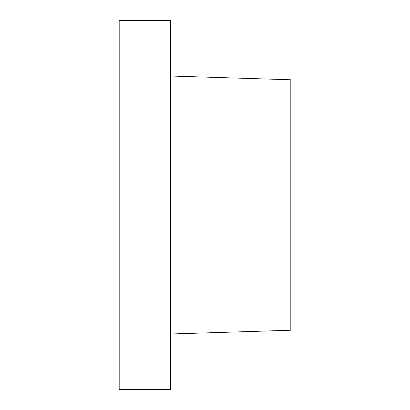 <?xml version="1.0" encoding="UTF-8"?>
<svg xmlns="http://www.w3.org/2000/svg" width="410" height="410" viewBox="0 0 410 410"><rect width="100%" height="100%" fill="white"/><g stroke="black" fill="none" stroke-linecap="round" stroke-linejoin="round"><path stroke-width="0.61" d="M170.673 76.024L290.818 79.781L290.818 330.229L170.673 333.986L290.818 330.229M119.182 20.5L119.182 389.5L170.673 389.5L170.673 20.5L119.182 20.5"/></g></svg>
